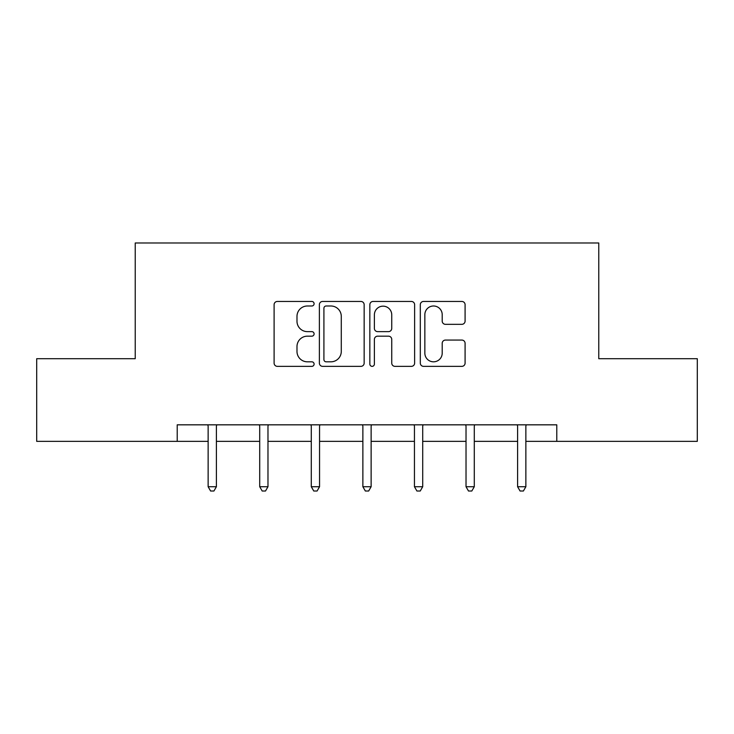 <?xml version="1.0" encoding="UTF-8"?>
<svg xmlns="http://www.w3.org/2000/svg" width="734" height="734" viewBox="0 0 734 734"><rect width="100%" height="100%" fill="white"/><g stroke="black" fill="none" stroke-linecap="round" stroke-linejoin="round"><path stroke-width="1.1" d="M314.097 303.72A2.275 2.275 0 0 0 311.831 301.454L277.351 301.454A3.248 3.248 0 0 0 274.103 304.693L274.103 363.11A3.248 3.248 0 0 0 277.351 366.358L311.831 366.358A2.275 2.275 0 0 0 314.097 364.082A2.275 2.275 0 0 0 311.831 361.816L307.363 361.816A10.386 10.386 0 0 1 296.986 351.43L296.986 346.558A10.386 10.386 0 0 1 307.363 336.172L311.831 336.172A2.275 2.275 0 0 0 314.097 333.906A2.275 2.275 0 0 0 311.831 331.63L307.363 331.63A10.386 10.386 0 0 1 296.986 321.244L296.986 316.382A10.386 10.386 0 0 1 307.363 305.995L311.831 305.995A2.275 2.275 0 0 0 314.097 303.72M461.842 324.327A3.248 3.248 0 0 0 465.09 321.088L465.09 304.693A3.248 3.248 0 0 0 461.842 301.454L423.555 301.454A3.248 3.248 0 0 0 420.307 304.693L420.307 363.11A3.248 3.248 0 0 0 423.555 366.358L461.842 366.358A3.248 3.248 0 0 0 465.09 363.11L465.09 343.319A3.248 3.248 0 0 0 461.842 340.071L445.455 340.071A3.248 3.248 0 0 0 442.207 343.319L442.207 353.137A8.68 8.68 0 0 1 433.528 361.816A8.68 8.68 0 0 1 424.848 353.137L424.848 314.675A8.68 8.68 0 0 1 433.528 305.995A8.68 8.68 0 0 1 442.207 314.675L442.207 321.088A3.248 3.248 0 0 0 445.455 324.327L461.842 324.327M177.215 441.363L36.7 441.363L36.7 358.697L135.23 358.697L135.23 242.982L598.77 242.982L598.77 358.697L697.3 358.697L697.3 441.363L556.785 441.363L556.785 424.83L177.215 424.83L177.215 441.363L208.135 441.363M364.156 304.693A3.248 3.248 0 0 0 360.917 301.454L322.621 301.454A3.248 3.248 0 0 0 319.373 304.693L319.373 363.11A3.248 3.248 0 0 0 322.621 366.358L360.917 366.358A3.248 3.248 0 0 0 364.156 363.11L364.156 304.693M373.083 301.454L411.379 301.454A3.248 3.248 0 0 1 414.627 304.693L414.627 363.11A3.248 3.248 0 0 1 411.379 366.358L394.993 366.358A3.248 3.248 0 0 1 391.745 363.11L391.745 339.42A3.248 3.248 0 0 0 388.497 336.172L377.625 336.172A3.248 3.248 0 0 0 374.386 339.42L374.386 364.082A2.275 2.275 0 0 1 372.11 366.358A2.275 2.275 0 0 1 369.844 364.082L369.844 304.693A3.248 3.248 0 0 1 373.083 301.454M216.402 441.363L259.708 441.363M267.974 441.363L311.289 441.363M319.556 441.363L362.871 441.363M371.129 441.363L414.444 441.363M422.711 441.363L466.026 441.363M474.292 441.363L517.598 441.363M525.865 441.363L556.785 441.363M326.19 305.995A2.275 2.275 0 0 0 323.914 308.262L323.914 359.541A2.275 2.275 0 0 0 326.19 361.816L330.896 361.816A10.386 10.386 0 0 0 341.282 351.43L341.282 316.382A10.386 10.386 0 0 0 330.896 305.995L326.19 305.995M391.745 314.84A8.68 8.68 0 0 0 383.065 306.161A8.68 8.68 0 0 0 374.386 314.84L374.386 328.382A3.248 3.248 0 0 0 377.625 331.63L388.497 331.63A3.248 3.248 0 0 0 391.745 328.382L391.745 314.84M216.833 424.83L216.64 425.316A3.303 3.303 0 0 0 216.402 426.546L216.402 486.725L208.135 486.725L208.135 426.546A3.303 3.303 0 0 0 207.896 425.316L207.694 424.83M216.402 486.725L213.915 491.018L210.612 491.018L208.135 486.725M268.415 424.83L268.213 425.316A3.303 3.303 0 0 0 267.974 426.546L267.974 486.725L259.708 486.725L259.708 426.546A3.303 3.303 0 0 0 259.469 425.316L259.276 424.83M267.974 486.725L265.497 491.018L262.194 491.018L259.708 486.725M319.987 424.83L319.795 425.316A3.303 3.303 0 0 0 319.556 426.546L319.556 486.725L311.289 486.725L311.289 426.546A3.303 3.303 0 0 0 311.051 425.316L310.858 424.83M319.556 486.725L317.079 491.018L313.767 491.018L311.289 486.725M371.569 424.83L371.376 425.316A3.303 3.303 0 0 0 371.129 426.546L371.129 486.725L362.871 486.725L362.871 426.546A3.303 3.303 0 0 0 362.624 425.316L362.431 424.83M371.129 486.725L368.651 491.018L365.349 491.018L362.871 486.725M423.142 424.83L422.949 425.316A3.303 3.303 0 0 0 422.711 426.546L422.711 486.725L414.444 486.725L414.444 426.546A3.303 3.303 0 0 0 414.205 425.316L414.013 424.83M422.711 486.725L420.233 491.018L416.921 491.018L414.444 486.725M474.724 424.83L474.531 425.316A3.303 3.303 0 0 0 474.292 426.546L474.292 486.725L466.026 486.725L466.026 426.546A3.303 3.303 0 0 0 465.787 425.316L465.585 424.83M474.292 486.725L471.806 491.018L468.503 491.018L466.026 486.725M526.306 424.83L526.104 425.316A3.303 3.303 0 0 0 525.865 426.546L525.865 486.725L517.598 486.725L517.598 426.546A3.303 3.303 0 0 0 517.36 425.316L517.167 424.83M525.865 486.725L523.388 491.018L520.085 491.018L517.598 486.725"/></g></svg>
